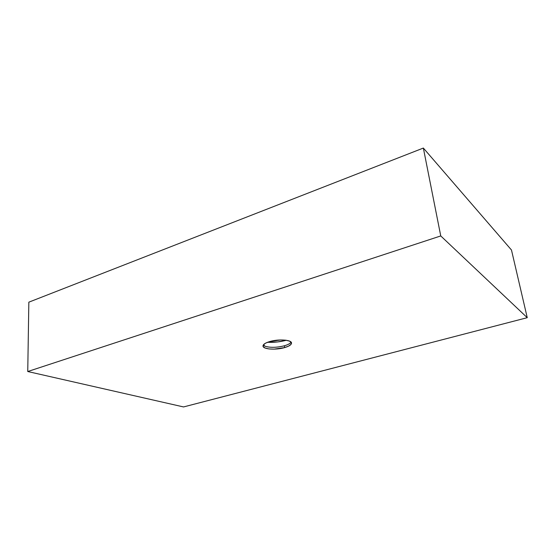 <?xml version="1.0" encoding="UTF-8"?>
<svg xmlns="http://www.w3.org/2000/svg" width="555" height="555" viewBox="0 0 555 555"><rect width="100%" height="100%" fill="white"/><g stroke="black" fill="none" stroke-linecap="round" stroke-linejoin="round"><path stroke-width="0.83" d="M291.077 342.13L290.737 342.615C289.648 343.809 287.559 344.856 284.458 345.758C276.813 347.652 270.354 347.812 265.068 346.244L263.472 344.759L265.068 346.244C270.354 347.812 276.813 347.652 284.458 345.758C288.024 344.717 290.23 343.503 291.077 342.13M267.51 342.289C273.879 342.581 280.143 341.908 286.311 340.277L277.604 341.935L267.51 342.289M284.659 347.59L284.458 345.758L284.659 347.59L288.718 346.056L291.084 344.287L291.368 342.553L289.495 341.11L285.714 340.194L280.587 339.958L269.64 341.575C278.423 338.862 291.625 339.785 291.514 343.018C291.486 344.71 289.204 346.237 284.659 347.59C275.967 350.198 262.98 349.345 263.001 346.063C263.008 344.433 265.214 342.934 269.64 341.575L265.561 343.17L263.32 344.967L263.23 346.695L265.255 348.082L269.057 348.942L274.059 349.144L284.659 347.59M423.354 148.06L511.481 250.021L527.25 317.682L440.753 235.937L27.75 371.524L28.839 302.17L423.354 148.06L440.753 235.937L423.354 148.06L511.481 250.021L527.25 317.682L183.545 406.94L527.25 317.682L440.753 235.937L27.75 371.524L183.545 406.94L27.75 371.524L28.839 302.17L423.354 148.06M263.236 345.106L265.068 346.244L263.236 345.106M290.737 342.615L291.049 342.178M263.674 345.501L263.278 345.148"/></g></svg>
